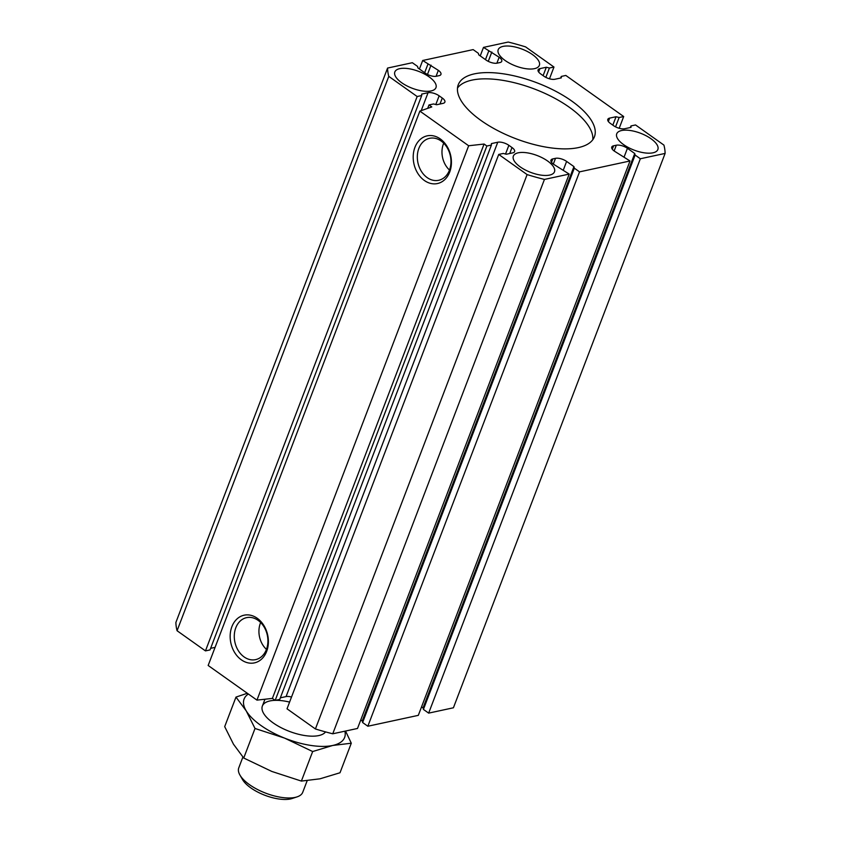 <?xml version="1.0" encoding="UTF-8"?>
<svg xmlns="http://www.w3.org/2000/svg" width="841" height="841" viewBox="0 0 841 841"><rect width="100%" height="100%" fill="white"/><g stroke="black" fill="none" stroke-linecap="round" stroke-linejoin="round"><path stroke-width="1.26" d="M436.363 76.258L439.097 75.669A8.315 3.406 -159.1 0 0 440.936 74.428A8.315 3.406 -159.1 0 0 438.34 70.339L422.687 60.489L473.157 49.608L478.382 53.33L478.76 54.854L486.077 60.058A8.315 3.406 -159.1 0 0 497.168 63.149L499.911 62.56A8.315 3.406 -159.1 0 0 501.751 61.319A8.315 3.406 -159.1 0 0 499.155 57.241L483.491 47.39L508.248 42.05A146.755 60.153 -159.1 0 1 525.593 46.886L553.977 67.038L549.415 68.016L546.324 67.238L539.943 68.615A8.315 3.406 -159.1 0 0 538.093 69.856A8.315 3.406 -159.1 0 0 540.7 73.934L543.833 76.163A8.315 3.406 -159.1 0 0 554.923 79.254L561.315 77.877L561.262 76.436L565.825 75.448L623.686 116.531L619.123 117.519L616.043 116.731L609.651 118.108A8.315 3.406 -159.1 0 0 607.812 119.348A8.315 3.406 -159.1 0 0 610.408 123.427L613.552 125.656A8.315 3.406 -159.1 0 0 624.642 128.747L631.023 127.369L630.981 125.929L635.544 124.952L663.927 145.104A146.755 60.153 -159.1 0 1 665.105 153.419L640.348 158.76L635.123 155.038L634.745 153.514L627.428 148.31A8.315 3.406 -159.1 0 0 616.327 145.22L613.594 145.808A8.315 3.406 -159.1 0 0 611.754 147.049A8.315 3.406 -159.1 0 0 614.351 151.128L630.014 160.978L579.544 171.858L574.308 168.147L573.94 166.613L566.613 161.419A8.315 3.406 -159.1 0 0 555.523 158.329L552.789 158.917A8.315 3.406 -159.1 0 0 550.939 160.158A8.315 3.406 -159.1 0 0 553.546 164.237L569.199 174.087L544.442 179.427A146.755 60.153 -159.1 0 1 527.107 174.592L498.724 154.439L503.286 153.451L506.366 154.239L512.758 152.862A8.315 3.406 -159.1 0 0 514.597 151.622A8.315 3.406 -159.1 0 0 512.001 147.543L508.858 145.314A8.315 3.406 -159.1 0 0 497.767 142.224L491.386 143.601L491.428 145.041L486.865 146.019L484.08 144.042L468.658 145.756L419.859 111.107L431.79 106.923L429.005 104.936L433.567 103.958L436.658 104.747L443.039 103.369A8.315 3.406 -159.1 0 0 444.878 102.129A8.315 3.406 -159.1 0 0 442.282 98.04L439.149 95.821A8.315 3.406 -159.1 0 0 428.048 92.72L421.667 94.097L421.719 95.538L417.157 96.526L388.773 76.373A146.755 60.153 -159.1 0 1 387.585 68.058L412.342 62.718L417.578 66.428L417.945 67.963L425.273 73.156A8.315 3.406 -159.1 0 0 436.363 76.258M431.086 90.944A22.013 9.02 -159.1 0 1 406.602 85.729A22.013 9.02 -159.1 0 1 394.839 71.948A22.013 9.02 -159.1 0 1 418.618 71.369A22.013 9.02 -159.1 0 1 435.964 87.653A22.013 9.02 -159.1 0 1 431.086 90.944M549.604 175.086A22.013 9.02 -159.1 0 1 525.12 169.871A22.013 9.02 -159.1 0 1 513.357 156.1A22.013 9.02 -159.1 0 1 537.136 155.522A22.013 9.02 -159.1 0 1 554.482 171.806A22.013 9.02 -159.1 0 1 549.604 175.086M665.105 153.419L453.415 707.786L428.658 713.126L423.422 709.415L423.055 707.88L421.572 706.829M630.014 160.978L418.313 715.355L367.843 726.235L362.618 722.524L362.24 720.989L360.768 719.938M569.199 174.087L357.509 728.464L332.752 733.794A146.755 60.153 -159.1 0 1 315.407 728.958L287.023 708.805L498.724 154.439M280.337 697.83L286.077 696.59A8.315 3.406 -159.1 0 1 291.512 697.052M491.428 145.041L279.738 699.407L275.175 700.395L272.389 698.408L256.957 700.122L208.158 665.473L419.859 111.107M215.075 647.37L210.628 648.327M421.719 95.538L210.019 649.914L205.456 650.892L177.073 630.739A146.755 60.153 -159.1 0 1 175.895 622.424L387.585 68.058M578.282 147.617A72.883 29.877 -159.1 0 1 497.22 130.344A72.883 29.877 -159.1 0 1 458.261 84.731A72.883 29.877 -159.1 0 1 537.01 82.828A72.883 29.877 -159.1 0 1 594.44 136.736A72.883 29.877 -159.1 0 1 578.282 147.617M534.466 68.657A22.013 9.02 -159.1 0 1 509.982 63.443A22.013 9.02 -159.1 0 1 498.208 49.672A22.013 9.02 -159.1 0 1 521.998 49.093A22.013 9.02 -159.1 0 1 539.344 65.377A22.013 9.02 -159.1 0 1 534.466 68.657M652.973 152.81A22.013 9.02 -159.1 0 1 628.5 147.596A22.013 9.02 -159.1 0 1 616.726 133.814A22.013 9.02 -159.1 0 1 640.516 133.235A22.013 9.02 -159.1 0 1 657.862 149.519A22.013 9.02 -159.1 0 1 652.973 152.81M419.428 69.015L422.687 60.489M424.652 72.725L427.911 64.2M427.459 74.46L431.023 65.146M457.493 88.021A72.883 29.877 -159.1 0 1 534.613 89.072A72.883 29.877 -159.1 0 1 592.81 139.701M443.701 143.191A20.279 15.653 -102.2 0 0 443.407 143.927A20.279 15.653 -102.2 0 0 449.483 170.029M418.839 148.436A21.467 16.568 -102.2 0 0 421.562 171.638A21.467 16.568 -102.2 0 0 439.275 180.142A21.467 16.568 -102.2 0 0 450.345 155.806A21.467 16.568 -102.2 0 0 430.235 138.187A21.467 16.568 -102.2 0 0 418.839 148.436M414.928 147.343A24.4 18.838 -102.2 0 0 434.135 183.874A24.4 18.838 -102.2 0 0 447.885 147.858A24.4 18.838 -102.2 0 0 414.928 147.343M260.657 622.54A20.279 15.653 -102.2 0 0 260.363 623.276A20.279 15.653 -102.2 0 0 266.439 649.378M235.795 627.775A21.467 16.568 -102.2 0 0 238.518 650.987A21.467 16.568 -102.2 0 0 256.232 659.481A21.467 16.568 -102.2 0 0 267.301 635.155A21.467 16.568 -102.2 0 0 247.191 617.536A21.467 16.568 -102.2 0 0 235.795 627.775M231.885 626.692A24.4 18.838 -102.2 0 0 251.091 663.213A24.4 18.838 -102.2 0 0 264.841 627.197A24.4 18.838 -102.2 0 0 231.885 626.692M488.274 61.361L491.827 52.037M485.467 59.616L488.716 51.101M480.232 55.905L483.491 47.39M549.488 78.791L553.977 67.038M545.841 77.372L549.415 68.016M543.107 75.648L546.324 67.238M560.663 78.013L561.262 76.436M619.197 128.295L623.686 116.531M615.559 126.865L619.123 117.519M612.826 125.141L616.043 116.731M630.372 127.517L630.981 125.929M428.658 713.126L640.348 158.76M423.422 709.415L635.123 155.038M423.055 707.88L634.745 153.514M367.843 726.235L579.544 171.858M362.618 722.524L574.308 168.147M362.24 720.989L573.94 166.613M332.752 733.794L544.442 179.427M315.407 728.958L527.107 174.592M275.175 700.395L486.865 146.019M272.389 698.408L484.08 144.042M256.957 700.122L468.658 145.756M427.701 108.352L429.005 104.936M205.456 650.892L417.157 96.526M177.073 630.739L388.773 76.373M307.154 780.742L302.739 792.285A34.239 14.034 -159.1 0 1 297.083 796.869A34.239 14.034 -159.1 0 1 295.159 797.394A34.239 14.034 -159.1 0 1 264.221 792.579A34.239 14.034 -159.1 0 1 239.927 775.045A34.239 14.034 -159.1 0 1 238.77 767.854L242.881 757.068M297.083 796.869L292.153 798.498A29.74 12.194 -159.1 0 1 290.481 798.95A29.74 12.194 -159.1 0 1 263.611 794.766A29.74 12.194 -159.1 0 1 242.513 779.544L239.927 775.045M344.884 731.176A53.803 22.055 -159.1 0 1 332.7 745.473L351.286 743.213L340.006 772.763L319.969 778.819L301.383 781.079L271.832 771.449L243.732 758.025L233.493 744.232L224.694 726.635L235.985 697.094L246.224 710.887L255.012 728.474L284.563 738.104A53.803 22.055 -159.1 0 1 246.224 710.887A53.803 22.055 -159.1 0 1 248.358 694.014M247.307 693.268L235.985 697.094M243.732 758.025L255.012 728.474M301.383 781.079L312.663 751.539L332.7 745.473A53.803 22.055 -159.1 0 1 284.563 738.104L312.663 751.539M351.286 743.213L345.556 731.039M325.551 731.912A34.239 14.034 -159.1 0 1 320.684 735.055A34.239 14.034 -159.1 0 1 318.76 735.581A34.239 14.034 -159.1 0 1 287.822 730.766A34.239 14.034 -159.1 0 1 263.527 713.231A34.239 14.034 -159.1 0 1 275.112 700.353M275.417 700.343A34.239 14.034 -159.1 0 1 289.588 702.088M436.059 76.31L438.34 70.339M496.873 63.201L499.155 57.241M538.639 72L539.943 68.615M608.358 121.503L609.651 118.108M624.085 157.057L627.428 148.31M614.13 150.97L616.327 145.22M612.301 149.204L613.594 145.808M563.281 170.166L566.613 161.419M553.325 164.079L555.523 158.329M551.486 162.313L552.789 158.917M509.72 153.514L512.001 147.543M505.536 154.029L508.858 145.314M286.077 696.59L497.767 142.224M440.001 104.021L442.282 98.04M435.817 104.526L439.149 95.821M421.215 110.623L428.048 92.72M262.371 706.041L264.968 699.239"/></g></svg>

